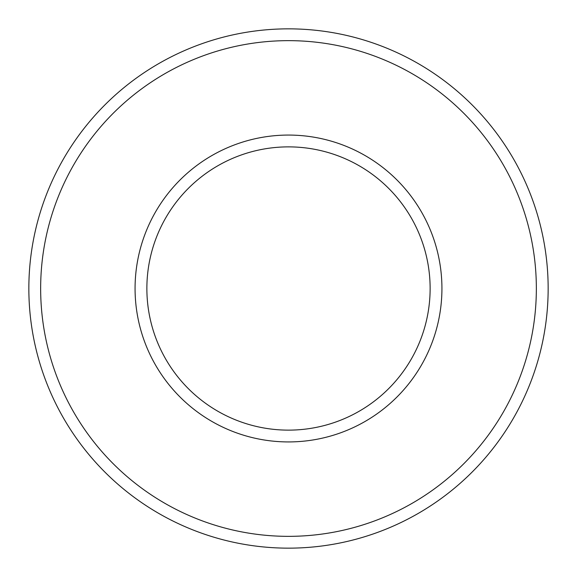 <?xml version="1.0" encoding="UTF-8"?>
<svg xmlns="http://www.w3.org/2000/svg" width="577" height="577" viewBox="0 0 577 577"><rect width="100%" height="100%" fill="white"/><g stroke="black" fill="none" stroke-linecap="round" stroke-linejoin="round"><path stroke-width="0.87" d="M288.5 146.875A141.625 141.625 0 0 1 411.156 359.312A141.625 141.625 0 0 1 165.844 359.312A141.625 141.625 0 0 1 288.5 146.875M288.5 135.068A153.432 153.432 0 0 1 421.376 365.212A153.432 153.432 0 0 1 155.624 365.212A153.432 153.432 0 0 1 288.5 135.068M288.5 40.65A247.85 247.85 0 0 1 503.144 412.425A247.85 247.85 0 0 1 73.856 412.425A247.85 247.85 0 0 1 288.5 40.65M288.5 28.85A259.65 259.65 0 0 1 513.364 418.325A259.65 259.65 0 0 1 63.636 418.325A259.65 259.65 0 0 1 288.5 28.85"/></g></svg>
